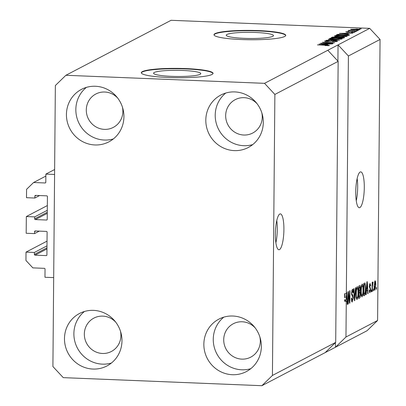 <?xml version="1.0" encoding="UTF-8"?>
<svg xmlns="http://www.w3.org/2000/svg" width="406" height="406" viewBox="0 0 406 406"><rect width="100%" height="100%" fill="white"/><g stroke="black" fill="none" stroke-linecap="round" stroke-linejoin="round"><path stroke-width="0.61" d="M47.34 205.563L26.329 216.545L34.693 216.885L34.672 218.839A0.716 0.69 62.4 0 0 35.368 219.58L46.517 220.032A0.716 0.69 62.4 0 0 47.218 219.352L47.416 196.585A0.716 0.69 62.4 0 0 46.726 195.844L35.576 195.393A0.716 0.69 62.4 0 0 34.875 196.073L34.855 198.032L26.491 197.692L26.568 189.333L33.596 182.502L45.096 182.969A0.716 0.69 62.4 0 0 45.797 182.284L45.873 174.103L54.622 169.525M45.873 174.103L54.582 174.458L53.683 277.618L44.97 277.262L45.041 269.082A0.716 0.69 62.4 0 0 44.35 268.341L32.85 267.874L25.943 260.474L26.02 252.116L47.03 241.134M33.596 182.502L45.853 176.092M34.855 198.032L39.595 195.555M34.693 216.885L47.299 210.293M26.329 216.545L26.182 233.262L34.546 233.602L39.286 231.126M26.02 252.116L34.383 252.456L34.363 254.415A0.716 0.69 62.4 0 0 35.053 255.151L46.203 255.607A0.716 0.69 62.4 0 0 46.908 254.922L47.106 232.156A0.716 0.69 62.4 0 0 46.416 231.415L35.266 230.963A0.716 0.69 62.4 0 0 34.561 231.648L34.546 233.602M34.383 252.456L46.989 245.869M279.79 214.028A17.94 4.217 92.3 0 0 275.38 232.846A17.94 4.217 92.3 0 0 278.912 249.741A17.94 4.217 92.3 0 0 279.48 249.599A17.94 4.217 92.3 0 0 283.89 230.781A17.94 4.217 92.3 0 0 280.363 213.891A17.94 4.217 92.3 0 0 279.79 214.028M360.173 172.012A17.94 4.217 92.3 0 0 355.763 190.83A17.94 4.217 92.3 0 0 359.29 207.725A17.94 4.217 92.3 0 0 359.863 207.583A17.94 4.217 92.3 0 0 364.273 188.765A17.94 4.217 92.3 0 0 360.741 171.875A17.94 4.217 92.3 0 0 360.173 172.012M171.55 76.348A23.609 3.081 0.5 0 0 200.787 73.613A23.609 3.081 0.5 0 0 182.807 70.466A23.609 3.081 0.5 0 0 153.57 73.202A23.609 3.081 0.5 0 0 171.55 76.348M244.234 38.352A23.609 3.081 0.5 0 0 273.471 35.616A23.609 3.081 0.5 0 0 255.491 32.47A23.609 3.081 0.5 0 0 226.254 35.205A23.609 3.081 0.5 0 0 244.234 38.352M241.316 39.529A35.88 4.679 0.5 0 0 285.743 35.368A35.88 4.679 0.5 0 0 258.414 30.587A35.88 4.679 0.5 0 0 213.987 34.743A35.88 4.679 0.5 0 0 241.316 39.529M285.717 35.545A35.88 4.679 0.5 0 0 258.414 30.942A35.88 4.679 0.5 0 0 214.013 34.921M168.632 77.521A35.88 4.679 0.5 0 0 213.059 73.364A35.88 4.679 0.5 0 0 185.735 68.578A35.88 4.679 0.5 0 0 141.303 72.735A35.88 4.679 0.5 0 0 168.632 77.521M213.033 73.542A35.88 4.679 0.5 0 0 185.73 68.939A35.88 4.679 0.5 0 0 141.329 72.918M117.735 98.12A18.838 18.143 -117.6 0 0 104.748 92.02A18.838 18.143 -117.6 0 0 95.862 93.999A18.838 18.143 -117.6 0 0 86.833 114.649A18.838 18.143 -117.6 0 0 104.423 129.367A18.838 18.143 -117.6 0 0 113.315 127.388A18.838 18.143 -117.6 0 0 122.414 107.072M115.781 322.222A18.838 18.143 -117.6 0 0 102.794 316.122A18.838 18.143 -117.6 0 0 93.903 318.101A18.838 18.143 -117.6 0 0 84.879 338.756A18.838 18.143 -117.6 0 0 102.469 353.474A18.838 18.143 -117.6 0 0 111.356 351.489A18.838 18.143 -117.6 0 0 120.46 331.174M255.161 327.881A18.838 18.143 -117.6 0 0 242.174 321.775A18.838 18.143 -117.6 0 0 233.283 323.76A18.838 18.143 -117.6 0 0 224.259 344.41A18.838 18.143 -117.6 0 0 241.844 359.127A18.838 18.143 -117.6 0 0 250.735 357.148A18.838 18.143 -117.6 0 0 259.84 336.833M257.115 103.774A18.838 18.143 -117.6 0 0 244.128 97.673A18.838 18.143 -117.6 0 0 235.236 99.653A18.838 18.143 -117.6 0 0 226.213 120.308A18.838 18.143 -117.6 0 0 243.803 135.025A18.838 18.143 -117.6 0 0 252.689 133.041A18.838 18.143 -117.6 0 0 261.794 112.726M234.815 91.918A29.602 28.511 62.4 0 1 262.454 115.045A29.602 28.511 62.4 0 1 248.269 147.5A29.602 28.511 62.4 0 1 234.303 150.611A29.602 28.511 62.4 0 1 206.664 127.484A29.602 28.511 62.4 0 1 220.844 95.034A29.602 28.511 62.4 0 1 234.815 91.918M252.735 144.582A29.602 28.511 62.4 0 1 243.707 145.693A29.602 28.511 62.4 0 1 216.84 125.221A29.602 28.511 62.4 0 1 225.787 93.03M232.856 316.02A29.602 28.511 62.4 0 1 260.5 339.152A29.602 28.511 62.4 0 1 246.315 371.602A29.602 28.511 62.4 0 1 232.349 374.718A29.602 28.511 62.4 0 1 204.705 351.586A29.602 28.511 62.4 0 1 218.89 319.136A29.602 28.511 62.4 0 1 232.856 316.02M250.776 368.684A29.602 28.511 62.4 0 1 241.753 369.8A29.602 28.511 62.4 0 1 214.886 349.327A29.602 28.511 62.4 0 1 223.833 317.137M93.481 310.367A29.602 28.511 62.4 0 1 121.12 333.493A29.602 28.511 62.4 0 1 106.935 365.948A29.602 28.511 62.4 0 1 92.969 369.059A29.602 28.511 62.4 0 1 65.33 345.932A29.602 28.511 62.4 0 1 79.51 313.483A29.602 28.511 62.4 0 1 93.481 310.367M111.401 363.03A29.602 28.511 62.4 0 1 102.373 364.141A29.602 28.511 62.4 0 1 75.506 343.674A29.602 28.511 62.4 0 1 84.453 311.483M95.435 86.265A29.602 28.511 62.4 0 1 123.074 109.392A29.602 28.511 62.4 0 1 108.894 141.841A29.602 28.511 62.4 0 1 94.923 144.957A29.602 28.511 62.4 0 1 67.284 121.83A29.602 28.511 62.4 0 1 81.469 89.376A29.602 28.511 62.4 0 1 95.435 86.265M113.355 138.928A29.602 28.511 62.4 0 1 104.332 140.04A29.602 28.511 62.4 0 1 77.465 119.567A29.602 28.511 62.4 0 1 86.412 87.376M274.877 94.436L272.426 375.454L261.88 385.7L63.265 377.641L52.907 366.547L55.358 85.524L65.904 75.277L264.519 83.337L274.877 94.436L338.152 61.357L335.701 342.375L325.155 352.621L367.054 330.723L377.6 320.476L345.963 337.01L346.277 301.277L344.532 301.206L344.547 299.755L346.288 299.821L346.963 299.471L346.592 293.711L346.308 297.659L344.567 297.588L344.598 293.792L346.338 293.858L348.414 55.992L380.057 39.453L377.6 320.476M272.426 375.454L335.701 342.375M261.88 385.7L325.155 352.621M264.519 83.337L327.794 50.263L338.152 61.357M346.338 293.858L346.754 292.335L347.602 304.287L347.282 304.454L347.049 300.871L346.277 301.277M348.348 294.03L348.262 303.942L347.952 304.104L348.064 291.655L348.394 291.478L349.571 300.744L349.657 290.818L349.967 290.655L349.855 303.109L349.525 303.282L348.348 294.03L348.043 294.015M351.992 301.962L352.332 301.973C351.708 302.14 351.383 300.912 351.368 298.293L351.682 297.968L352.372 300.506L352.997 298.055L351.494 293.091L352.393 289.229C352.961 289.047 353.256 290.128 353.276 292.467L352.966 292.792L352.388 290.681L351.804 292.959L351.89 294.172L352.875 295.121L353.306 297.857L352.159 302.018M351.484 300.501L352.372 300.506M351.728 290.615L352.51 290.65L351.718 290.65M355.808 287.605L354.758 300.547L354.438 300.714L353.651 288.732L353.971 288.565L354.59 299.181L355.483 287.773L355.808 287.605M356.798 299.466L357.107 299.481L356.24 297.989L355.976 293.878C355.971 290.194 356.387 287.803 357.219 286.707C358.026 286.925 358.402 288.854 358.346 292.487L358.001 297.116L356.945 299.521M361.776 296.867L362.081 296.877L361.213 295.39L360.949 291.275C360.944 287.59 361.36 285.2 362.193 284.104C363 284.327 363.375 286.255 363.319 289.884L362.979 294.517L361.919 296.918M366.486 290.711L366.197 294.568L365.872 294.736L366.938 281.789L367.237 281.627L368.085 293.579L367.765 293.746L367.537 290.168L366.202 290.701M376.499 287.412L376.484 289.189L376.169 289.351L376.184 287.575L376.499 287.412M374.687 290.168L374.905 290.173C374.322 290.006 374.058 288.585 374.114 285.92L374.987 280.795C375.565 280.952 375.834 282.337 375.783 284.956L374.794 290.204M373.621 288.915L373.606 290.696L373.297 290.858L373.312 289.077L373.621 288.915M372.403 286.651L372.363 291.346L372.053 291.508L372.129 282.454L372.439 282.287L372.429 283.733L372.809 281.937L373.099 282.266L372.403 286.651L372.094 286.636M372.809 281.937L373.099 282.266L372.647 282.251M372.972 283.621L372.449 283.555M371.485 290.031L371.47 291.812L371.155 291.975L371.17 290.194L371.485 290.031M369.699 292.751L369.237 290.239L369.551 289.914L369.988 291.457L370.404 289.843L369.313 286.337L370.023 283.393L370.708 285.611L370.399 285.931L370.023 284.682L369.622 285.991L370.714 289.458L369.815 292.797M369.308 291.457L369.988 291.457M369.455 284.631L370.105 284.662L369.45 284.657M365.73 288.544C365.755 292.203 365.354 294.502 364.537 295.436L363.654 295.893L363.766 283.444L365.08 282.987L365.73 288.544L365.42 288.534M359.716 285.56C360.218 285.311 360.482 286.21 360.513 288.26L360.152 291.046L360.538 293.883C360.492 296.314 360.183 297.694 359.604 298.014L358.681 298.496L358.787 286.047L359.919 285.509M323.399 43.163L333.108 43.559L320.603 43.224L331.915 42.787L322.506 42.229L334.701 42.726L323.399 43.34M335.935 41.732L335.94 41.366L334.453 40.965L327.241 41.544C325.145 41.437 324.318 41.239 324.77 40.955L329.332 40.625L326.206 41.011L328.921 41.387L334.727 40.798C336.975 40.92 337.843 41.133 337.335 41.437L332.372 41.625L336.056 41.25L336.051 41.722M326.206 41.011L326.089 41.473M328.347 39.174L339.604 40.164L326.191 40.306L338 40.199L328.347 39.372M342.111 38.94L334.828 39.316C331.164 39.184 329.423 38.895 329.596 38.433C331.042 38.037 333.524 37.915 337.051 38.068L342.253 38.798M347.084 36.342L339.802 36.713C336.138 36.586 334.397 36.291 334.574 35.835C336.016 35.434 338.502 35.312 342.025 35.469L347.226 36.195M347.658 33.901L339.477 33.358L352.931 33.196L348.703 33.353L347.658 34.084M359.543 28.755L361.289 28.826L359.543 28.933M65.904 75.277L171.083 20.3L369.693 28.359L380.057 39.453M348.414 55.992L338.056 44.899L327.794 50.263M337.914 61.098L338.056 44.899L369.693 28.359M356.021 29.029C358.706 29.115 359.99 29.323 359.873 29.658L354.443 29.907C351.809 29.821 350.556 29.613 350.688 29.283L356.021 29.207M356.671 30.262L358.412 30.333L356.666 30.435M350.094 30.486L357.204 30.963L348.023 30.765L349.754 30.658L348.546 30.404L349.312 30.267L350.464 30.379L350.063 30.846M354.57 31.358L356.311 31.429L354.57 31.531M353.707 32.465L353.712 32.165L352.738 31.896L347.597 32.323L345.76 31.861L349.003 31.592L347.039 31.907L347.729 32.155L352.834 31.724L354.956 32.226L351.368 32.495L353.788 32.089L353.788 32.455M347.039 31.907L346.937 32.287M344.354 34.206C348.018 34.322 349.693 34.606 349.383 35.053L348.5 35.51L336.305 35.017L337.848 34.337L344.354 34.383M341.771 37.012C344.11 37.124 345.004 37.327 344.445 37.631L343.527 38.113L331.332 37.616L332.255 37.134L336.143 36.829L341.771 37.19M327.175 44.609L318.994 44.066L332.448 43.904L328.221 44.061L327.17 44.792M327.987 45.797L327.383 45.32L317.416 44.893L326.003 45.066C328.368 45.127 329.499 45.299 329.403 45.584L325.11 45.599L328.033 45.472L328.033 45.797M335.457 342.613L335.417 347.262L345.963 337.01M358.61 29.887L358.615 29.602L355.798 29.196L351.946 29.339L351.89 29.734M351.946 29.339L354.748 29.745L358.665 29.552L358.66 29.882M349.312 30.607L349.312 30.267M350.094 30.846L350.094 30.546M343.065 33.5L346.333 33.789L347.176 33.348L340.898 33.333L343.065 33.678M347.171 34.038L347.176 33.348M337.843 35.078L337.848 34.337M338.041 35.089L347.384 35.292L348.099 34.84L348.094 35.495M347.917 35.489L347.917 35.012L346.886 34.551L344.029 34.368L339.233 34.429L338.041 34.911M346.095 36.586L346.1 35.804M345.653 36.636L345.658 36.286C345.765 35.941 344.44 35.723 341.679 35.632L336.001 35.89L335.889 36.423M336.001 35.89C335.894 36.241 337.269 36.464 340.132 36.55L345.76 36.18L345.755 36.621M338.36 37.601L338.365 37.108M333.067 37.514L336.706 37.662L337.447 37.21L333.575 37.245L333.062 37.687M337.442 37.865L337.447 37.235L337.442 37.865M337.254 37.859L337.447 37.21M338.132 37.717L342.41 37.89L343.177 37.408L338.705 37.418L338.132 37.895M343.024 38.093L343.177 37.408M341.121 39.184L341.126 38.408M340.68 39.235L340.68 38.885C340.791 38.54 339.462 38.321 336.701 38.23L331.027 38.489L330.915 39.022M331.027 38.489C330.92 38.844 332.296 39.062 335.158 39.154L340.786 38.778L340.781 39.225M331.352 41.27L331.357 40.925M322.582 44.203L325.851 44.498L326.693 44.056L320.415 44.041L322.582 44.386M326.688 44.746L326.693 44.056M376.174 289.179L376.484 289.189M375.474 284.941L375.783 284.956M374.428 282.053L375.032 282.079L374.423 285.753L374.926 288.879L375.474 285.205L374.971 282.094L374.423 282.074M374.114 285.743L374.423 285.753M374.241 288.849L374.804 288.874M374.246 288.869L374.926 288.879M373.297 290.681L373.606 290.696M372.053 291.33L372.363 291.346M372.119 283.723L372.429 283.733M372.109 284.758L372.475 284.773M371.16 291.797L371.47 291.812M370.384 285.596L370.708 285.611M369.318 285.976L369.622 285.991M369.313 286.677L369.714 286.692M370.394 289.448L370.714 289.458M365.887 294.553L366.197 294.568M367.75 293.563L368.085 293.579M366.253 290.112L367.537 290.168M366.917 285.433L366.603 289.204L367.445 288.762L367.075 283.002L366.917 285.433L366.638 285.423M366.329 289.194L366.603 289.204M363.659 295.401L364.537 295.436M364.06 284.738L363.979 294.279L364.512 294L365.273 291.792L365.42 288.691L365.009 284.489L363.756 284.723M363.669 294.264L363.979 294.279M363.756 284.428L365.009 284.489M363.01 289.874L363.319 289.884M362.578 294.502L362.979 294.517M361.492 285.499L362.182 285.56C361.543 286.428 361.238 288.285 361.259 291.132C361.218 293.822 361.492 295.253 362.091 295.426C362.715 294.583 363.02 292.777 363.01 290.011L362.903 287.265L362.182 285.56L361.487 285.53M360.949 291.122L361.259 291.132M361.223 295.421L362.091 295.426M360.193 288.25L360.513 288.26M359.153 291.006L360.152 291.046M360.229 293.873L360.538 293.883M359.087 287.336L359.056 291.056L359.909 290.493L360.198 288.63L359.594 287.072L358.777 287.326M358.747 291.046L359.056 291.056M358.782 286.946L359.868 286.991L358.782 287.037M359.041 292.513L359.005 296.877L359.924 296.243L360.229 294.056L359.614 292.213L358.731 292.498M358.696 296.867L359.005 296.877M358.737 292.112L359.823 292.153L358.737 292.178M358.036 292.472L358.346 292.487M357.6 297.101L358.001 297.116M356.519 288.103L357.209 288.158C356.57 289.026 356.26 290.889 356.285 293.736C356.24 296.426 356.519 297.857 357.118 298.024C357.737 297.182 358.046 295.375 358.036 292.609L357.93 289.864L357.209 288.158L356.514 288.133M355.976 293.721L356.285 293.736M356.245 298.024L357.118 298.024M354.423 300.531L354.758 300.547M354.337 299.171L354.59 299.181M352.961 292.452L353.276 292.467M351.494 292.949L351.804 292.959M351.525 294.157L351.89 294.172M351.647 295.076L352.875 295.121M352.997 297.842L353.306 297.857M347.952 303.927L348.262 303.942M349.201 300.729L349.571 300.744M349.5 303.094L349.855 303.109M345.547 299.795L345.618 300.816M347.267 304.272L347.602 304.287M344.532 301.206L345.308 300.8L347.049 300.871M344.851 293.639L344.567 297.588M344.689 296.07L346.435 296.141M346.288 299.821L346.308 297.659M356.255 200.767A17.94 4.217 92.3 0 0 357.158 178.564M275.877 242.783A17.94 4.217 92.3 0 0 276.775 220.58M45.096 182.969L45.69 182.659M34.875 196.073L36.139 195.413M46.517 220.032L47.111 219.722M35.368 219.58L47.269 213.358M34.672 218.839L47.279 212.252M34.561 231.648L35.824 230.989M46.203 255.607L46.797 255.293M35.053 255.151L46.959 248.929M34.363 254.415L46.969 247.822M349.419 32.302L349.424 31.967M337.142 35.053L337.147 34.576M332.25 37.657L332.255 37.134M330.205 41.473L330.205 41.168M369.328 286.996L370.059 287.027M358.686 297.979L359.604 298.014M354.21 297.273L354.489 297.283M351.586 294.72L352.357 294.756M372.835 283.55L372.449 283.535M364.837 284.393L363.756 284.347"/></g></svg>
